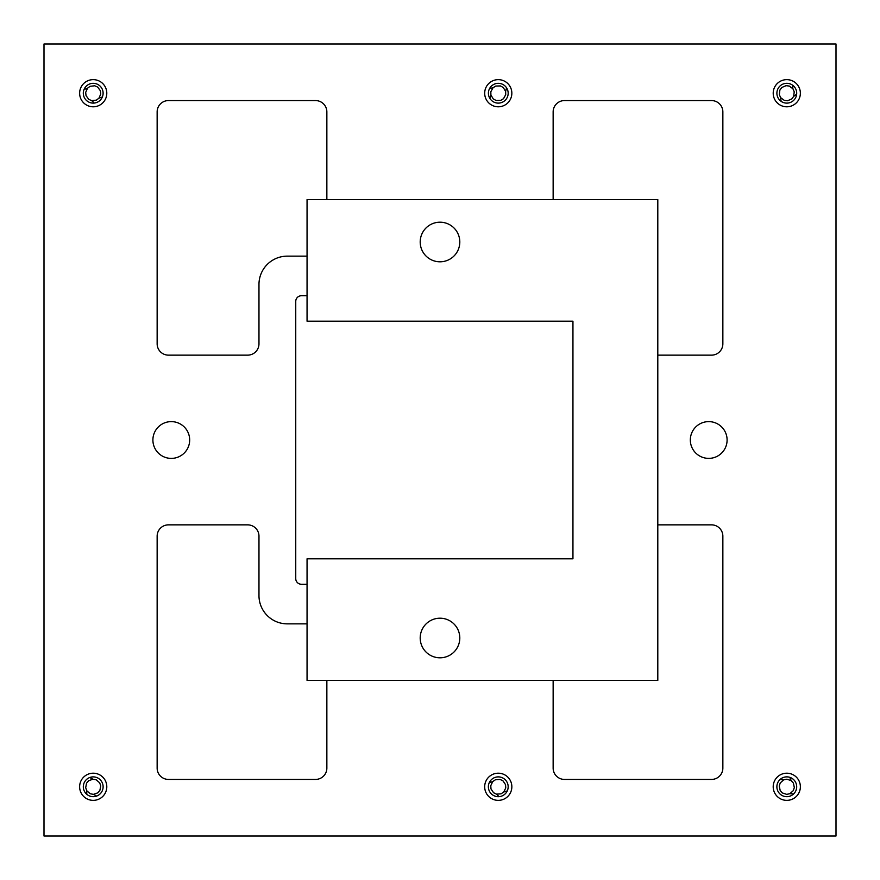 <?xml version="1.0" encoding="UTF-8"?>
<svg xmlns="http://www.w3.org/2000/svg" width="880" height="880" viewBox="0 0 880 880"><rect width="100%" height="100%" fill="white"/><g stroke="black" fill="none" stroke-linecap="round" stroke-linejoin="round"><path stroke-width="1.32" d="M657.8 355.146L711.546 355.146A11.319 11.319 0 0 0 722.854 343.827L722.854 111.881A11.319 11.319 0 0 0 711.546 100.573L564.454 100.573A11.319 11.319 0 0 0 553.146 111.881L553.146 199.573M326.854 199.573L326.854 111.881A11.319 11.319 0 0 0 315.546 100.573L168.454 100.573A11.319 11.319 0 0 0 157.146 111.881L157.146 343.827A11.319 11.319 0 0 0 168.454 355.146L247.654 355.146A11.319 11.319 0 0 0 258.973 343.827L258.973 284.427A28.281 28.281 0 0 1 287.254 256.146L307.054 256.146M287.254 623.854L307.054 623.854L287.254 623.854A28.281 28.281 0 0 1 258.973 595.573L258.973 536.173A11.319 11.319 0 0 0 247.654 524.854L168.454 524.854A11.319 11.319 0 0 0 157.146 536.173L157.146 768.119A11.319 11.319 0 0 0 168.454 779.427L315.546 779.427A11.319 11.319 0 0 0 326.854 768.119L326.854 680.427M553.146 680.427L553.146 768.119A11.319 11.319 0 0 0 564.454 779.427L711.546 779.427A11.319 11.319 0 0 0 722.854 768.119L722.854 536.173A11.319 11.319 0 0 0 711.546 524.854L657.8 524.854M301.4 584.254A5.654 5.654 0 0 1 295.746 578.6A5.654 5.654 0 0 0 301.4 584.254L307.054 584.254M295.746 301.4A5.654 5.654 0 0 1 301.4 295.746A5.654 5.654 0 0 0 295.746 301.4L295.746 578.6M722.854 536.173A11.319 11.319 0 0 0 711.546 524.854M711.546 779.427A11.319 11.319 0 0 0 722.854 768.119M315.546 779.427A11.319 11.319 0 0 0 326.854 768.119M157.146 768.119A11.319 11.319 0 0 0 168.454 779.427M168.454 524.854A11.319 11.319 0 0 0 157.146 536.173M258.973 536.173A11.319 11.319 0 0 0 247.654 524.854M157.146 343.827A11.319 11.319 0 0 0 168.454 355.146M168.454 100.573A11.319 11.319 0 0 0 157.146 111.881M326.854 111.881A11.319 11.319 0 0 0 315.546 100.573M247.654 355.146A11.319 11.319 0 0 0 258.973 343.827L258.973 284.427M708.719 421.619A18.381 18.381 0 0 0 690.327 440A18.381 18.381 0 0 0 708.719 458.381A18.381 18.381 0 0 0 727.1 440A18.381 18.381 0 0 0 708.719 421.619M171.281 421.619A18.381 18.381 0 0 0 155.364 449.196A18.381 18.381 0 0 0 187.209 449.196A18.381 18.381 0 0 0 171.281 421.619M722.854 111.881A11.319 11.319 0 0 0 711.546 100.573M711.546 355.146A11.319 11.319 0 0 0 722.854 343.827M786.786 79.64A13.574 13.574 0 0 0 775.027 100.001A13.574 13.574 0 0 0 798.545 100.001A13.574 13.574 0 0 0 786.786 79.64M498.267 79.64A13.574 13.574 0 0 0 486.508 100.001A13.574 13.574 0 0 0 510.026 100.001A13.574 13.574 0 0 0 498.267 79.64M93.214 79.64A13.574 13.574 0 0 0 81.455 100.001A13.574 13.574 0 0 0 104.973 100.001A13.574 13.574 0 0 0 93.214 79.64M93.214 773.201A13.574 13.574 0 0 0 81.455 793.573A13.574 13.574 0 0 0 104.973 793.573A13.574 13.574 0 0 0 93.214 773.201M498.267 773.201A13.574 13.574 0 0 0 486.508 793.573A13.574 13.574 0 0 0 510.026 793.573A13.574 13.574 0 0 0 498.267 773.201M786.786 773.201A13.574 13.574 0 0 0 775.027 793.573A13.574 13.574 0 0 0 798.545 793.573A13.574 13.574 0 0 0 786.786 773.201M44 836L44 44L836 44L836 836L44 836M301.4 295.746L307.054 295.746M459.8 638A19.8 19.8 0 0 0 430.1 620.851A19.8 19.8 0 0 0 430.1 655.149A19.8 19.8 0 0 0 459.8 638M572.946 321.2L572.946 558.8L307.054 558.8L307.054 680.427L657.8 680.427L657.8 199.573L307.054 199.573L307.054 321.2L572.946 321.2M420.2 242A19.8 19.8 0 0 0 449.9 259.149A19.8 19.8 0 0 0 449.9 224.851A19.8 19.8 0 0 0 420.2 242M500.621 796.4A9.9 9.9 0 0 0 507.639 783.585A9.9 9.9 0 0 0 494.241 777.744A9.9 9.9 0 0 0 495.924 796.4M789.129 796.4A9.9 9.9 0 0 0 791.703 778.184A9.9 9.9 0 0 0 777.59 783.112A9.9 9.9 0 0 0 784.432 796.4M101.904 791.527A9.9 9.9 0 0 1 83.501 784.894A9.9 9.9 0 0 1 96.58 777.469A9.9 9.9 0 0 1 101.904 791.527A9.9 9.9 0 0 0 97.196 777.722A9.9 9.9 0 0 0 83.842 783.607A9.9 9.9 0 0 0 90.871 796.4M95.568 796.4A9.9 9.9 0 0 0 101.816 791.692M779.834 100.265A9.9 9.9 0 0 0 790.713 102.311A9.9 9.9 0 0 1 777.205 95.7A9.9 9.9 0 0 1 785.796 83.369A9.9 9.9 0 0 1 790.713 102.311M498.025 83.325A9.9 9.9 0 0 1 508.09 94.49A9.9 9.9 0 0 1 495.506 102.718A9.9 9.9 0 0 1 498.025 83.325M496.155 100.496L500.742 100.386L503.514 98.692L505.714 94.655L505.637 91.41L503.239 87.494L500.39 85.932L495.792 86.053L493.02 87.747L490.82 91.773L490.908 95.018L493.295 98.945L496.155 100.496M505.637 91.41L506.363 88.594M493.02 87.747L490.325 88.385M490.908 95.018L490.171 97.845M786.027 85.668L781.814 87.494L779.867 90.101L779.339 94.666L780.626 97.647L784.311 100.386L787.545 100.76L791.758 98.945L793.694 96.338L794.222 91.773L792.935 88.792L789.25 86.053L786.027 85.668M780.626 97.647L781.011 100.529M793.694 96.338L795.96 94.732M792.935 88.792L792.561 85.899M85.239 99.077A9.9 9.9 0 0 1 88.66 84.436A9.9 9.9 0 0 1 102.597 90.057A9.9 9.9 0 0 1 85.239 99.077M100.397 90.794L97.691 87.087L94.71 85.789L90.145 86.284L87.527 88.209L85.679 92.411L86.031 95.634L88.748 99.341L91.718 100.65L96.283 100.155L98.912 98.23L100.76 94.028L100.397 90.794M87.527 88.209L84.799 89.221M91.718 100.65L93.786 102.498M98.912 98.23L101.64 97.218M490.061 792.319A9.9 9.9 0 0 1 494.054 777.821A9.9 9.9 0 0 1 507.771 783.992A9.9 9.9 0 0 1 490.061 792.319M505.538 784.641L502.975 780.835L500.049 779.416L495.473 779.735L492.778 781.55L490.765 785.675L490.996 788.92L493.559 792.726L496.485 794.156L501.061 793.826L503.756 792.011L505.769 787.886L505.538 784.641M492.778 781.55L490.006 782.463M496.485 794.156L498.476 796.081M503.756 792.011L506.528 791.109M796.477 784.751A9.9 9.9 0 0 1 787.303 796.664A9.9 9.9 0 0 1 776.93 785.785A9.9 9.9 0 0 1 796.477 784.751M779.24 786.016L780.186 790.515L782.342 792.935L786.709 794.365L789.888 793.694L793.309 790.636L794.321 787.545L793.386 783.057L791.219 780.637L786.852 779.196L783.673 779.867L780.252 782.925L779.24 786.016M789.888 793.694L792.792 793.903M791.219 780.637L790.097 778.096M783.673 779.867L780.769 779.658M99.869 790.416L100.749 785.906L99.693 782.837L96.228 779.823L93.038 779.207L88.693 780.692L86.559 783.145L85.69 787.655L86.746 790.724L90.211 793.738L93.39 794.365L97.735 792.869L99.869 790.416M93.038 779.207L90.442 777.887M86.746 790.724L86.79 793.496M93.39 794.365L95.997 795.685M90.871 83.6A9.9 9.9 0 0 0 83.556 95.403A9.9 9.9 0 0 0 95.227 102.905A9.9 9.9 0 0 0 95.568 83.6"/></g></svg>
